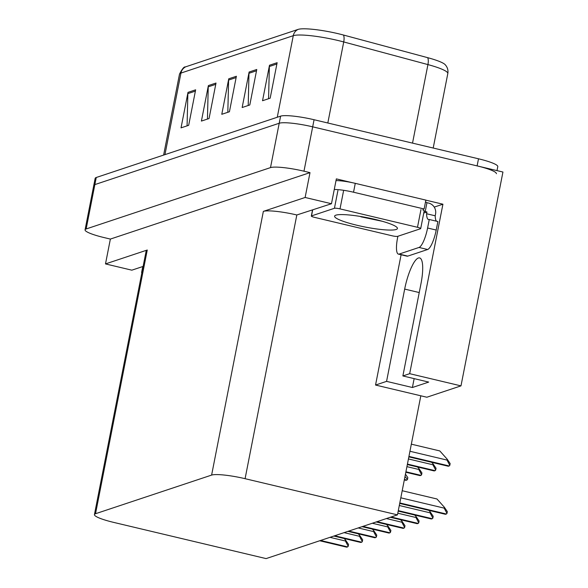 <?xml version="1.0" encoding="UTF-8"?>
<svg xmlns="http://www.w3.org/2000/svg" width="588" height="588" viewBox="0 0 588 588"><rect width="100%" height="100%" fill="white"/><g stroke="black" fill="none" stroke-linecap="round" stroke-linejoin="round"><path stroke-width="0.88" d="M397.466 514.875L266.092 558.6L113.712 522.401A27.438 4.101 -168.9 0 1 94.433 514.581A27.438 4.101 -168.9 0 1 95.528 513.728L211.614 475.089A27.438 4.101 -168.9 0 1 245.086 478.683L397.466 514.875L420.824 395.798L426.851 397.231L460.985 385.875L409.674 373.681L402.876 375.945L420.979 283.666A29.268 7.394 -76.6 0 0 419.589 257.904A29.268 7.394 -76.6 0 0 418.399 257.985A29.268 7.394 -76.6 0 0 404.676 289.09L386.573 381.369L375.541 385.044L401.104 254.751M425.859 200.155L442.926 204.205L434.223 207.101M245.086 478.683L296.822 214.973L331.47 203.735L336.343 178.892L352.278 182.677M95.528 513.728L147.265 250.018L105.495 263.916L131.837 270.171L143.119 266.423M147.265 250.018A27.438 4.101 -168.9 0 0 146.169 250.87L94.433 514.581M296.822 214.973A27.438 4.101 -168.9 0 0 263.358 211.379L305.128 197.472L310.001 172.629L110.368 239.073L104.341 237.64A27.438 4.101 11.1 0 1 85.062 229.812A27.438 4.101 11.1 0 1 86.157 228.96L270.502 167.609A27.438 4.101 11.1 0 1 303.974 171.196L310.001 172.629M331.47 203.735L305.128 197.472M460.985 385.875L502.938 172.027L312.676 126.832L477.111 165.897A27.438 4.101 11.1 0 1 496.39 173.717M409.674 373.681L442.926 204.205M85.062 229.812L95.16 178.348A27.438 4.101 11.1 0 1 96.256 177.495L280.601 116.145L279.212 123.245A27.438 4.101 11.1 0 1 312.676 126.832A27.438 4.101 11.1 0 0 279.212 123.245L94.859 184.595L279.212 123.245L270.502 167.609M93.764 185.448A27.438 4.101 11.1 0 1 94.859 184.595A27.438 4.101 11.1 0 0 93.764 185.448M105.495 263.916L110.368 239.073M420.824 395.798L375.541 385.044M386.573 381.369L412.401 387.507L428.703 382.082L402.876 375.945M414.143 378.621L412.401 387.507M185.786 66.782A9.143 8.739 71.6 0 0 180.95 73.066A36.581 5.468 -168.9 0 0 179.487 74.198C182.155 68.928 184.095 66.517 185.33 66.966A32.921 4.925 11.1 0 1 185.786 66.782L298.109 29.4A32.921 4.925 11.1 0 1 338.269 33.714A32.921 4.925 11.1 0 1 343.51 35.037L427.719 57.683A32.921 4.925 11.1 0 1 445.145 64.643C447.49 67.238 448.379 70.207 447.813 73.551A36.581 5.468 -168.9 0 0 427.932 64.592A9.143 3.793 -74.9 0 0 427.719 57.683M187.08 125.847L187.859 93.624A7.313 6.997 -108.4 0 1 187.998 92.367L181.031 127.861L188.674 125.317L195.635 89.824L187.998 92.367M207.454 119.063L208.233 86.84A7.313 6.997 -108.4 0 1 208.373 85.583L201.405 121.077L209.049 118.533L216.009 83.04L208.373 85.583M268.584 98.718L269.363 66.503A7.313 6.997 -108.4 0 1 269.495 65.239L262.535 100.732L270.171 98.189L277.139 62.695L269.495 65.239M248.209 105.502L248.981 73.279A7.313 6.997 -108.4 0 1 249.121 72.023L242.16 107.516L249.797 104.973L256.765 69.48L249.121 72.023M227.828 112.286L228.607 80.064A7.313 6.997 -108.4 0 1 228.747 78.807L221.779 114.3L229.423 111.757L236.383 76.264L228.747 78.807M280.601 116.145A27.438 4.101 11.1 0 1 314.073 119.731L478.5 158.797A27.438 4.101 11.1 0 1 497.786 166.617L497 170.616M344.156 538.512L345.59 540.115L345.413 541.004L348.199 546.289A4.572 1.154 103.4 0 1 347.574 546.884L346.81 547.141A4.572 1.154 103.4 0 1 346.626 547.149A4.572 1.154 103.4 0 1 346.464 547.053M345.59 540.115L348.552 544.488L348.199 546.289M399.156 254.067L407.771 256.111L427.638 249.503A18.287 4.623 103.4 0 0 436.208 230.055L437.884 221.536L429.269 219.493L427.601 228.012A18.287 4.623 103.4 0 1 419.024 247.452L399.156 254.067A18.287 4.623 103.4 0 1 398.414 254.119A18.287 4.623 103.4 0 1 397.547 238.015L397.892 236.266M429.269 219.493A18.287 4.623 103.4 0 1 428.527 219.544A18.287 4.623 103.4 0 1 426.587 213.753L426.939 211.981L423.757 213.04M407.771 256.111A18.287 4.623 103.4 0 1 407.021 256.162L398.414 254.119M425.514 201.904A18.287 2.734 11.1 0 0 426.954 202.691L428.674 203.103A9.143 8.739 -108.4 0 1 435.546 214.025L435.201 215.796A18.287 4.623 -76.6 0 0 436.494 221.213M336.005 180.612A18.287 2.734 -168.9 0 1 349.934 182.207A18.287 2.734 11.1 0 1 355.27 183.346L425.866 200.111L424.124 208.983A18.287 2.734 11.1 0 0 422.919 209.681M334.263 189.483A18.287 2.734 11.1 0 1 353.535 192.217L424.124 208.983M426.954 202.691L425.22 211.57A18.287 2.734 11.1 0 1 424.154 211.019M426.939 211.981L425.22 211.57M435.201 215.796L426.587 213.753M405 476.493L407.469 479.455A4.572 1.154 103.4 0 1 406.852 480.051L406.087 480.3A4.572 1.154 103.4 0 1 405.896 480.315A4.572 1.154 103.4 0 1 405.735 480.22M405.455 474.156L407.822 477.654L407.469 479.455M358.268 533.823L359.702 535.418L359.525 536.307L362.304 541.592A4.572 1.154 103.4 0 1 361.686 542.187L360.922 542.445A4.572 1.154 103.4 0 1 360.738 542.452A4.572 1.154 103.4 0 1 360.576 542.356M359.702 535.418L362.656 539.791L362.304 541.592M372.38 529.126L373.806 530.721L373.637 531.611L376.416 536.895A4.572 1.154 103.4 0 1 375.798 537.491L375.034 537.748A4.572 1.154 103.4 0 1 374.843 537.755A4.572 1.154 103.4 0 1 374.681 537.66M373.806 530.721L376.768 535.095L376.416 536.895M386.485 524.43L387.918 526.025L387.742 526.914L390.528 532.199A4.572 1.154 103.4 0 1 389.903 532.794L389.138 533.051A4.572 1.154 103.4 0 1 388.955 533.059A4.572 1.154 103.4 0 1 388.793 532.971M387.918 526.025L390.88 530.398L390.528 532.199M400.597 519.733L402.03 521.328L401.854 522.217L404.632 527.502A4.572 1.154 103.4 0 1 404.015 528.097L403.25 528.355A4.572 1.154 103.4 0 1 403.067 528.362A4.572 1.154 103.4 0 1 402.905 528.274M402.03 521.328L404.985 525.701L404.632 527.502M374.931 219.361A32.009 4.785 11.1 0 1 397.201 227.703A32.009 4.785 11.1 0 1 357.1 225.292A32.009 4.785 11.1 0 1 335.109 215.524A32.009 4.785 11.1 0 1 374.931 219.361M360.848 216.803L382.398 221.301M314.543 217.362A4.572 0.684 11.1 0 1 311.324 216.053A4.572 0.684 11.1 0 1 311.508 215.914L334.432 208.284A4.572 0.684 11.1 0 1 340.011 208.887L417.495 227.291A4.572 0.684 11.1 0 1 420.707 228.592A4.572 0.684 11.1 0 1 420.523 228.732L397.598 236.361A4.572 0.684 11.1 0 1 392.02 235.766L314.543 217.362M423.059 210.151A4.572 0.684 11.1 0 1 424.191 210.849L420.707 228.592M141.855 272.847A4.572 0.684 11.1 0 1 141.598 272.545A4.572 0.684 11.1 0 1 141.781 272.406L141.958 272.347M417.539 466.982L418.972 468.585L418.796 469.467L421.581 474.759A4.572 1.154 103.4 0 1 420.957 475.354L420.192 475.604A4.572 1.154 103.4 0 1 420.008 475.618A4.572 1.154 103.4 0 1 419.847 475.523M418.972 468.585L421.934 472.958L421.581 474.759M431.651 462.286L433.084 463.888L432.908 464.77L435.686 470.062A4.572 1.154 103.4 0 1 435.069 470.657L434.304 470.907A4.572 1.154 103.4 0 1 434.12 470.922A4.572 1.154 103.4 0 1 433.959 470.826M433.084 463.888L436.039 468.261L435.686 470.062M411.335 444.168L439.802 450.93L447.189 459.191L447.02 460.073L449.798 465.365A4.572 1.154 103.4 0 1 449.181 465.961L448.416 466.21A4.572 1.154 103.4 0 1 448.225 466.225A4.572 1.154 103.4 0 1 448.071 466.13M447.189 459.191L450.151 463.565L449.798 465.365M414.709 515.037L416.142 516.631L415.966 517.521L418.744 522.805A4.572 1.154 103.4 0 1 418.127 523.401L417.362 523.658A4.572 1.154 103.4 0 1 417.179 523.673A4.572 1.154 103.4 0 1 417.017 523.577M416.142 516.631L419.097 521.005L418.744 522.805M428.821 510.34L430.247 511.935L430.078 512.824L432.856 518.109A4.572 1.154 103.4 0 1 432.239 518.704L431.474 518.961A4.572 1.154 103.4 0 1 431.283 518.976A4.572 1.154 103.4 0 1 431.122 518.881M430.247 511.935L433.209 516.315L432.856 518.109M402.207 490.723L436.972 498.984L444.359 507.246L444.183 508.128L446.968 513.42A4.572 1.154 103.4 0 1 446.343 514.008L445.579 514.265A4.572 1.154 103.4 0 1 445.395 514.279A4.572 1.154 103.4 0 1 445.234 514.184M444.359 507.246L447.321 511.619L446.968 513.42M419.237 292.552L404.676 289.09M303.974 171.196L314.073 119.731M86.157 228.96L96.256 177.495M211.614 475.089L263.358 211.379M412.526 143.119L427.932 64.592L343.723 41.946A36.581 5.468 -168.9 0 0 337.894 40.469A36.581 5.468 -168.9 0 0 293.272 35.684A9.143 8.739 -108.4 0 1 298.109 29.4M343.51 35.037A9.143 3.793 -74.9 0 1 343.723 41.946L327.817 123.002M277.264 117.255L293.272 35.684L180.95 73.066L164.949 154.637M478.5 158.797L477.111 165.897M228.607 80.064L236.133 77.557M248.981 73.279L256.508 70.773M269.363 66.503L276.882 63.996M208.233 86.84L215.759 84.341M187.859 93.624L195.385 91.118M319.806 540.725L346.81 547.141M320.57 540.468L347.574 546.884M329.986 537.336L345.413 541.004M353.535 192.217L355.27 183.346M427.638 249.503L419.024 247.452M436.208 230.055L427.601 228.012M404.331 479.889L406.087 480.3M404.412 479.47L406.852 480.051M333.918 536.028L360.922 542.445M334.682 535.771L361.686 542.187M344.098 532.64L359.525 536.307M348.03 531.332L375.034 537.748M348.794 531.074L375.798 537.491M358.21 527.943L373.637 531.611M362.135 526.635L389.138 533.051M362.899 526.378L389.903 532.794M372.314 523.246L387.742 526.914M376.246 521.938L403.25 528.355M377.011 521.681L404.015 528.097M386.426 518.55L401.854 522.217M311.508 215.914L312.669 209.989M417.495 227.291L420.971 209.541M340.011 208.887L343.495 191.137M334.432 208.284L337.916 190.541M141.781 272.406L142.943 266.482M405.838 472.193L420.192 475.604M405.918 471.782L420.957 475.354M406.925 466.651L418.796 469.467M407.352 464.505L434.304 470.907M407.433 464.086L435.069 470.657M408.44 458.956L432.908 464.77M408.858 456.817L448.416 466.21M408.939 456.398L449.181 465.961M409.946 451.268L447.02 460.073M390.358 517.242L417.362 523.658M391.123 516.992L418.127 523.401M397.797 513.206L415.966 517.521M398.216 511.06L431.474 518.961M398.296 510.641L432.239 518.704M399.303 505.511L430.078 512.824M399.722 503.372L445.579 514.265M399.803 502.953L446.343 514.008M400.81 497.823L444.183 508.128M179.487 74.198L163.626 155.078M447.813 73.551L433.202 148.036M319.71 540.754L346.626 547.149M404.324 479.94L405.896 480.315M333.822 536.058L360.738 542.452M347.927 531.361L374.843 537.755M362.039 526.664L388.955 533.059M376.151 521.975L403.067 528.362M311.324 216.053L312.507 210.041M141.598 272.545L142.781 266.533M405.83 472.252L420.008 475.618M407.337 464.557L434.12 470.922M408.844 456.869L448.225 466.225M390.256 517.278L417.179 523.673M398.201 511.112L431.283 518.976M399.715 503.424L445.395 514.279"/></g></svg>
